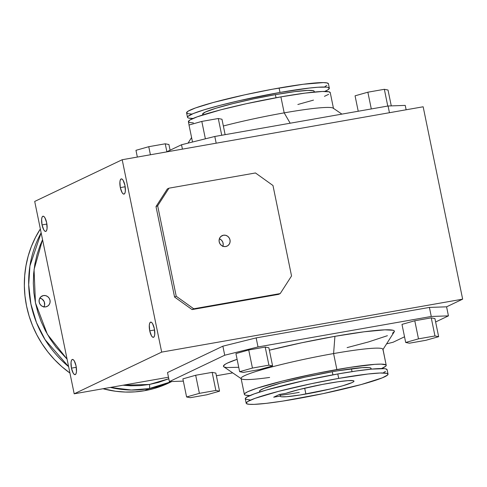 <?xml version="1.0" encoding="UTF-8"?>
<svg xmlns="http://www.w3.org/2000/svg" width="487" height="487" viewBox="0 0 487 487"><rect width="100%" height="100%" fill="white"/><g stroke="black" fill="none" stroke-linecap="round" stroke-linejoin="round"><path stroke-width="0.73" d="M149.436 384.462L122.968 385.229L130.741 385.795L140.14 385.607L149.436 384.462A3.707 1.187 80 0 1 149.071 388.608A3.707 1.187 -100 0 0 149.436 384.462L158.531 382.368L168.794 378.758L149.436 384.462M67.072 359.126L47.342 334.259L35.448 302.817L34.053 269.536L42.558 239.695L40.068 245.509L37.03 254.604L34.881 264.003L33.64 273.615L33.323 283.355L33.926 293.119L35.448 302.817L37.876 312.362L41.182 321.651L45.34 330.6L50.301 339.122L56.029 347.14L67.072 359.126M41.145 232.81L29.926 265.92L28.696 284.737L30.882 303.955L36.464 322.577L45.066 339.664L68.618 366.656A104.255 98.404 -115.5 0 1 41.145 232.81M110.391 387.445L131.332 390.026L149.071 388.608A104.255 98.404 -115.5 0 1 110.391 387.445M43.44 295.554A5.789 5.467 -115.5 0 1 49.814 299.542A5.789 5.467 -115.5 0 1 47.093 306.439A5.789 5.467 -115.5 0 1 45.766 306.865L47.744 306.067L49.248 304.533L50.039 302.494L50.009 300.26L49.15 298.166L47.604 296.54L45.601 295.621L43.44 295.554L41.462 296.352L39.958 297.886L39.167 299.925L39.197 302.159L40.05 304.253L41.602 305.879L43.605 306.798L45.766 306.865A5.789 5.467 -115.5 0 1 39.392 302.877A5.789 5.467 -115.5 0 1 42.107 295.98A5.789 5.467 -115.5 0 1 43.44 295.554L40.938 296.747L43.44 295.554M43.964 306.871A5.789 5.467 64.5 0 0 39.806 298.141L42.168 299.128L44.244 301.763L44.609 305.087L43.812 307.127M168.812 382.965L163.322 385.375L154.178 388.498L144.742 390.665L135.106 391.858L125.36 392.053L115.602 391.256L103.013 388.742A104.255 98.404 64.5 0 0 144.742 390.665L149.071 388.608L144.742 390.665A104.255 98.404 64.5 0 0 168.715 383.013L171.844 381.516M40.348 228.939A104.255 98.404 64.5 0 0 69.927 373.042L61.892 366.693L54.562 359.674L47.89 351.967L41.955 343.658L36.811 334.825L32.501 325.541L29.074 315.911L26.554 306.019L24.977 295.962L24.35 285.832L24.685 275.739L25.969 265.768L28.197 256.022L31.351 246.592L35.387 237.571L40.348 228.939M222.93 246.258A5.789 5.467 64.5 0 0 219.369 238.788L221.542 240.237L222.772 242.136L223.223 244.34L222.833 246.519M223.442 235.221A5.789 5.467 -115.5 0 1 229.815 239.214A5.789 5.467 -115.5 0 1 227.094 246.105A5.789 5.467 -115.5 0 1 225.761 246.532L227.739 245.734L229.243 244.2L230.041 242.161L230.004 239.927L229.152 237.833L227.606 236.207L225.597 235.288L223.442 235.221L221.463 236.018L219.96 237.553L219.162 239.592L219.199 241.826L220.051 243.92L221.597 245.545L223.606 246.465L225.761 246.532A5.789 5.467 -115.5 0 1 219.387 242.544A5.789 5.467 -115.5 0 1 222.109 235.647A5.789 5.467 -115.5 0 1 223.442 235.221L220.94 236.414L223.442 235.221M328.335 383.336A37.645 3.147 -11.6 0 1 353.988 381.12A37.645 3.147 -11.6 0 1 305.885 394.038L304.685 388.194L305.885 394.038A37.645 3.147 -11.6 0 1 280.232 396.26A37.645 3.147 -11.6 0 1 280.275 396.034L279.928 394.36L280.275 396.034L273.694 397.191L279.447 394.446L286.027 393.289L299.091 389.551L322.449 384.42L338.051 381.771L348.077 380.633L353.385 380.712L353.866 380.931L353.757 381.583L352.247 382.508L342.805 385.759L330.722 388.9L300.302 394.975L286.788 396.698L281.644 396.795L280.463 396.521L280.275 396.034L273.694 397.191L279.447 394.446L286.027 393.289A37.645 3.147 -11.6 0 1 328.335 383.336M386.215 365.28A72.399 6.057 -11.6 0 1 381.558 368.543L385.771 366.175L386.215 365.481L385.978 364.921L381.218 364.124L374.844 364.349L349.642 367.429L316.337 373.444L282.777 380.968L256.905 388.23L247.725 391.725L244.815 393.508L244.371 394.202L244.608 394.762L245.533 395.176L249.934 395.56A72.399 6.057 -11.6 0 1 244.371 394.397A72.399 6.057 -11.6 0 1 336.876 369.554L333.595 353.562L336.876 369.554A72.399 6.057 -11.6 0 1 386.215 365.28L382.928 349.289A72.399 6.057 168.4 0 0 333.595 353.562L334.922 336.334A87.264 7.305 168.4 0 0 269.372 350.183L301.776 342.763L334.922 336.334L333.595 353.562A72.399 6.057 -11.6 0 1 382.8 349.818L394.233 331.824A87.264 7.305 168.4 0 0 334.922 336.334L364.112 331.793L384.894 329.833L392.997 330.253L394.105 330.752L394.397 331.422L392.51 333.26M388.029 374.132L387.122 369.706A72.399 6.057 168.4 0 0 337.783 373.973L338.696 378.399A72.399 6.057 -11.6 0 1 388.029 374.132A72.399 6.057 -11.6 0 1 295.524 398.975A72.399 6.057 -11.6 0 1 246.191 403.248A72.399 6.057 -11.6 0 1 338.696 378.399L337.783 373.973L356.472 370.966L371.684 369.103L384.371 368.665L385.966 368.933L387.122 369.901M371.24 369.146L371.082 368.391A56.955 4.767 168.4 0 0 332.274 371.745L332.907 374.85L332.274 371.745L337.4 370.869L362.139 367.655L368.921 367.569L370.175 367.776L371.088 368.543M341.898 114.116L333.193 108.163A72.399 6.057 168.4 0 0 284.189 112.862A72.399 6.057 -11.6 0 1 333.522 108.595L330.241 92.603A72.399 6.057 168.4 0 0 280.902 96.87L284.189 112.862L290.185 123.211L284.189 112.862A72.399 6.057 168.4 0 0 223.35 125.999A72.399 6.057 -11.6 0 1 284.189 112.862L280.902 96.87A72.399 6.057 168.4 0 0 188.402 121.72L189.078 125.019M329.334 88.177L328.427 83.752A72.399 6.057 168.4 0 0 279.088 88.025L279.995 92.445A72.399 6.057 -11.6 0 1 329.334 88.177A72.399 6.057 -11.6 0 1 324.677 91.44L327.769 89.9L329.334 88.372L328.177 87.404L326.582 87.136L317.962 87.24L309.3 88.062L279.995 92.445L279.088 88.025A72.399 6.057 168.4 0 0 186.582 112.868L187.495 117.294A72.399 6.057 -11.6 0 1 279.995 92.445L238.819 100.785L219.874 105.399L204.248 109.782L193.284 113.556L187.933 116.399L187.489 117.099L187.726 117.653L188.652 118.067L193.053 118.457A72.399 6.057 -11.6 0 1 187.495 117.294M314.358 92.043L314.2 91.282A56.955 4.767 168.4 0 0 275.392 94.642L276.032 97.747L275.392 94.642A56.955 4.767 168.4 0 0 202.622 114.189L202.775 114.95M71.449 368.135L76.289 367.283L71.449 368.135L73.22 373.145L74.304 374.424L75.302 374.576L76.063 373.584L76.477 371.593L76.057 365.944A7.725 2.465 80 0 1 75.089 374.649A7.725 2.465 80 0 1 71.449 368.135A7.725 2.465 80 0 1 72.417 359.436A7.725 2.465 80 0 1 76.057 365.944L74.286 360.934L73.202 359.656L72.204 359.503L71.443 360.496L71.029 362.486L71.449 368.135M120.326 187.598L125.171 186.746L120.326 187.598L122.097 192.608L123.181 193.887L124.179 194.039L124.94 193.047L125.354 191.056L124.934 185.401A7.725 2.465 80 0 1 123.966 194.106A7.725 2.465 80 0 1 120.326 187.598A7.725 2.465 80 0 1 121.293 178.893A7.725 2.465 80 0 1 124.934 185.401L123.162 180.391L122.085 179.113L121.08 178.96L120.319 179.953L119.905 181.943L120.326 187.598M42.052 224.909L46.892 224.057L42.052 224.909L43.818 229.919L44.901 231.197L45.9 231.349L46.661 230.357L47.075 228.366L46.655 222.717A7.725 2.465 80 0 1 45.693 231.416A7.725 2.465 80 0 1 42.052 224.909A7.725 2.465 80 0 1 43.014 216.21A7.725 2.465 80 0 1 46.655 222.717L44.889 217.707L43.806 216.429L42.807 216.277L42.04 217.269L41.632 219.26L42.052 224.909M149.728 330.825L154.568 329.973L149.728 330.825L151.5 335.835L152.577 337.114L153.575 337.266L154.342 336.274L154.75 334.283L154.336 328.628A7.725 2.465 80 0 1 153.368 337.333A7.725 2.465 80 0 1 149.728 330.825A7.725 2.465 80 0 1 150.69 322.12A7.725 2.465 80 0 1 154.336 328.628L152.565 323.624L151.481 322.345L150.483 322.187L149.722 323.185L149.308 325.17L149.728 330.825M166.432 151.95L181.523 144.755L214.81 136.476L388.066 105.996L405.233 105.399L406.134 109.776L405.233 105.399L388.066 105.996L389.448 112.716L388.066 105.996L214.81 136.476L216.185 143.196L214.81 136.476L181.523 144.755L182.424 149.132L181.523 144.755L166.432 151.95M462.65 299.158L423.16 106.781L462.65 299.158L161.678 352.107L74.194 393.813L168.484 377.224L74.194 393.813L34.705 201.435L74.194 393.813L161.678 352.107L122.188 159.73L161.678 352.107L462.65 299.158L446.579 306.822L462.65 299.158M393.088 342.245L404.527 336.797L393.088 342.245L386.581 343.865L393.088 342.245M435.628 321.968L448.436 315.868L446.579 306.822L429.412 307.419L256.156 337.899L222.869 346.178L167.522 372.555L169.379 381.601L224.726 355.224L258.013 346.945L431.269 316.465L448.436 315.868L446.579 306.822L429.412 307.419L431.269 316.465L429.412 307.419L256.156 337.899L258.013 346.945L256.156 337.899L222.869 346.178L224.726 355.224L222.869 346.178L167.522 372.555L169.379 381.601L183.343 381.12L169.379 381.601L224.726 355.224L258.013 346.945L431.269 316.465L448.436 315.868L435.628 321.968M34.705 201.435L122.188 159.73L423.16 106.781L122.188 159.73L34.705 201.435M174.571 297.04L192.079 309.58L278.564 294.367L280.226 293.576L193.735 308.788L176.227 296.248L157.66 205.788L168.977 188.177L167.321 188.968L156.004 206.579L174.571 297.04L176.227 296.248L174.571 297.04L192.079 309.58L193.735 308.788L192.079 309.58L278.564 294.367L280.226 293.576L193.735 308.788L176.227 296.248L157.66 205.788L156.004 206.579L157.66 205.788L168.977 188.177L255.468 172.964L272.976 185.504L291.543 275.965L280.226 293.576L291.543 275.965L272.976 185.504L255.468 172.964L168.977 188.177L167.321 188.968L156.004 206.579L174.571 297.04M221.725 135.258L218.286 118.518L221.969 119.236L225.128 134.655L221.969 119.236L218.286 118.518L221.725 135.258M189.011 125.037L192.499 142.021L189.011 125.037L201.807 121.415L205.38 138.819L201.807 121.415L218.286 118.518L201.807 121.415L189.011 125.037M355.066 95.823L358.225 111.243L355.066 95.823L367.862 92.201L371.295 108.942L367.862 92.201L384.34 89.304L387.774 106.044L384.34 89.304L388.017 90.028L391.274 105.88L388.017 90.028L384.34 89.304L367.862 92.201L355.066 95.823M135.964 150.319L137.346 157.064L135.964 150.319L148.76 146.697L150.416 154.763L148.76 146.697L165.239 143.799L166.871 151.737L165.239 143.799L168.922 144.523L170.085 150.203L168.922 144.523L165.239 143.799L148.76 146.697L135.964 150.319M193.4 122.876L189.559 122.493L188.396 121.519L189.96 119.997L197.265 116.813L220.781 109.819L246.507 103.688L280.902 96.87L305.118 93.108L322.357 91.477L329.084 91.824L330.241 92.798M328.676 94.32L324.445 96.341M313.482 100.115L297.855 104.498M203.529 114.798L202.622 114.031L205.258 112.089L215.802 108.278L232.835 103.628L253.757 98.837L275.392 94.642L294.44 91.678L308.003 90.399L313.293 90.673L314.206 91.44M191.58 114.031L187.738 113.648L186.582 112.674L188.146 111.152L195.445 107.962L213.318 102.477L244.687 94.843L272.361 89.237L303.304 84.257L323.429 82.595L327.27 82.979L328.427 83.953M326.862 85.475L325.072 86.424M232.719 372.884L216.386 375.757L232.719 372.884M238.74 367.289L226.741 367.539L224.817 367.216L223.71 366.717L223.423 366.047L225.311 364.209L227.466 363.065L237.102 359.321A87.264 7.305 168.4 0 0 223.825 366.802L241.418 378.837A72.399 6.057 -11.6 0 1 333.595 353.562A72.399 6.057 168.4 0 0 241.089 378.405L244.371 394.397M387.409 335.689L368.47 341.947L347.109 347.615M182.881 378.88L195.677 375.258L212.155 372.36L215.838 373.085L219.552 391.177L206.756 394.799L190.277 397.696L186.594 396.972L199.396 393.35L215.869 390.452L219.552 391.177L215.838 373.085L212.155 372.36L215.869 390.452L212.155 372.36L195.677 375.258L199.396 393.35L195.677 375.258L182.881 378.88L186.594 396.972L182.881 378.88M401.982 324.385L414.778 320.763L431.257 317.865L434.934 318.589L438.647 336.681L425.851 340.303L409.372 343.201L405.695 342.477L401.982 324.385L405.695 342.477L418.491 338.855L434.97 335.957L438.647 336.681L434.934 318.589L431.257 317.865L434.97 335.957L431.257 317.865L414.778 320.763L418.491 338.855L414.778 320.763L401.982 324.385M265.202 347.079L268.885 347.797L265.202 347.079L268.915 365.165L272.598 365.889L268.885 347.797L272.598 365.889L259.796 369.511L243.323 372.415L239.641 371.691L252.436 368.069L268.915 365.165L265.202 347.079L248.723 349.976L265.202 347.079M235.927 353.599L248.723 349.976L252.436 368.069L248.723 349.976L235.927 353.599L239.641 371.691L235.927 353.599M272.598 365.889L268.915 365.165L252.436 368.069L239.641 371.691L243.323 372.415L259.796 369.511L272.598 365.889M405.695 342.477L409.372 343.201L425.851 340.303L438.647 336.681L434.97 335.957L418.491 338.855L405.695 342.477M383.032 349.447L385.534 361.981L383.032 349.447M190.277 397.696L206.756 394.799L219.552 391.177L215.869 390.452L199.396 393.35L186.594 396.972L190.277 397.696M260.411 391.901L259.498 391.14L259.851 390.592L264.064 388.352L280.53 383.117L305.215 377.108L332.274 371.745A56.955 4.767 168.4 0 0 259.504 391.292L259.656 392.053M299.225 392.358A56.955 4.767 -11.6 0 1 280.128 395.328M250.281 399.979L245.521 399.182L245.278 398.628L246.842 397.1L254.141 393.916L266.785 389.898L303.389 380.791L337.783 373.973A72.399 6.057 168.4 0 0 245.284 398.823L246.191 403.248M385.558 371.429L383.768 372.378M338.696 378.399L311.193 383.732L278.57 391.347L255.054 398.336L247.755 401.525L246.185 403.047L246.428 403.607L248.936 404.289L254.068 404.368L266.225 403.364L282.758 401.099L323.027 393.642L361.299 384.523L382.234 377.869L387.591 375.02L388.036 374.326L386.873 373.352L380.146 373.005L367.995 374.01L338.696 378.399M269.64 377.443A72.399 6.057 -11.6 0 1 241.418 378.837M171.82 381.522A104.255 98.404 -115.5 0 1 149.071 388.608L171.82 381.522M352.04 371.624L351.456 368.769M188.037 143.135L191.58 137.553"/></g></svg>
